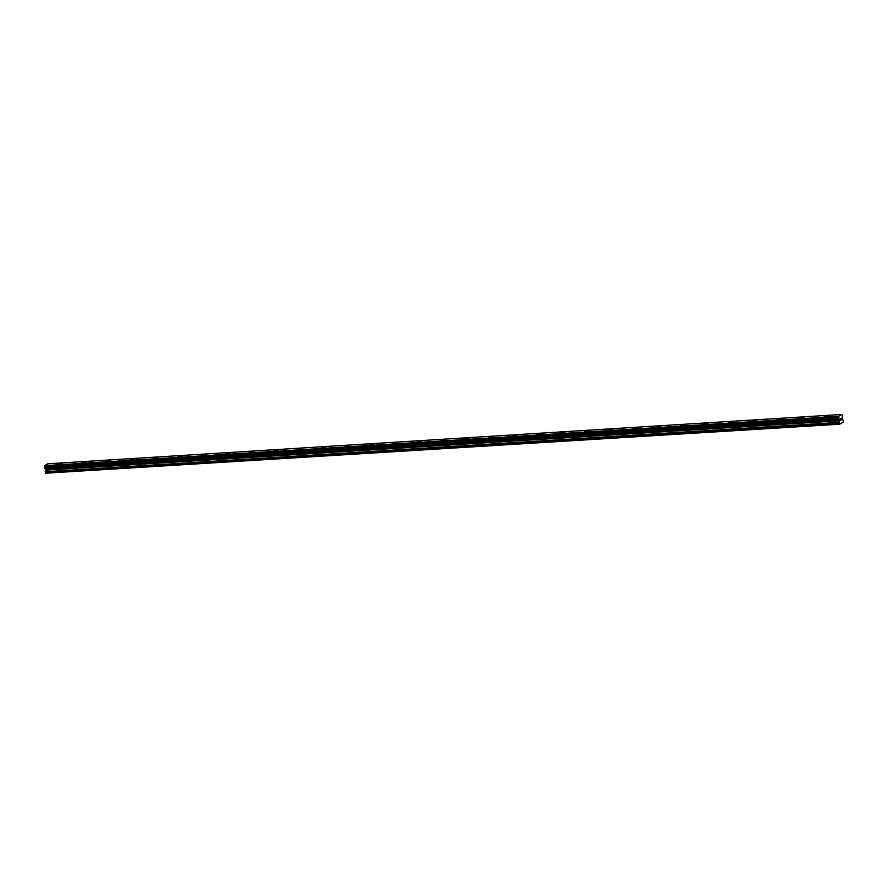 <?xml version="1.0" encoding="UTF-8"?>
<svg xmlns="http://www.w3.org/2000/svg" width="888" height="888" viewBox="0 0 888 888"><rect width="100%" height="100%" fill="white"/><g stroke="black" fill="none" stroke-linecap="round" stroke-linejoin="round"><path stroke-width="1.33" d="M824.108 416.672L828.36 415.862M800.166 418.159L804.417 417.349M776.223 419.647L780.474 418.836M752.291 421.134L756.543 420.324M728.349 422.621L732.6 421.811M704.406 424.109L708.657 423.299M680.463 425.596L684.726 424.786M656.532 427.084L660.783 426.273M632.589 428.571L636.84 427.761M608.646 430.058L612.898 429.248M584.704 431.546L588.966 430.736M560.772 433.033L565.023 432.223M536.829 434.521L541.081 433.71M512.887 436.008L517.138 435.209M488.944 437.495L493.206 436.685M465.012 438.983L469.264 438.173M441.07 440.47L445.321 439.66M417.127 441.958L421.389 441.147M393.195 443.445L397.447 442.646M369.253 444.932L373.504 444.122M345.31 446.42L349.561 445.61M321.367 447.907L325.63 447.097M297.436 449.395L301.687 448.584M273.493 450.882L277.744 450.083M249.55 452.369L253.802 451.559M225.608 453.857L229.87 453.047M201.676 455.344L205.927 454.534M177.733 456.832L181.984 456.021M153.791 458.319L158.053 457.52M129.859 459.806L134.11 458.996M105.916 461.294L110.168 460.484M81.974 462.781L86.225 461.971M58.031 464.269L62.293 463.458M839.804 424.198L45.521 473.215L45.299 472.061L839.293 422.721L838.716 416.328L841.669 414.474L842.479 415.418L842.213 418.07L843.478 421.889L839.804 424.198L839.293 422.721M44.722 467.987L45.643 469.774L45.299 472.061M841.669 414.474L47.675 463.802L44.722 465.656L44.655 467.987L838.661 418.648L44.655 467.987M840.314 418.87L840.437 419.469L840.314 418.87M840.448 419.569L840.559 420.168L840.448 419.569M840.536 420.302L840.659 418.548M841.047 418.736L841.447 419.735L841.158 418.237M841.447 419.735L841.147 418.459L841.436 419.735M45.521 473.215L839.515 423.887M45.188 468.598L839.182 419.258M45.11 468.476L839.116 419.147M44.655 466.056L838.649 416.727M44.666 465.889L838.672 416.55M44.722 465.656L838.716 416.328M45.299 471.717L839.293 422.377M45.643 470.118L839.637 420.79M45.643 469.774L839.637 420.446M45.51 469.097L839.515 419.758M45.399 468.82L839.393 419.491M44.589 467.965L838.594 418.625M44.544 467.909L838.55 418.581M44.489 467.776L838.483 418.437M44.4 467.31L838.405 417.982M44.4 467.144L838.405 417.804M44.422 467.044L838.427 417.704M44.467 466.944L838.461 417.615"/></g></svg>
